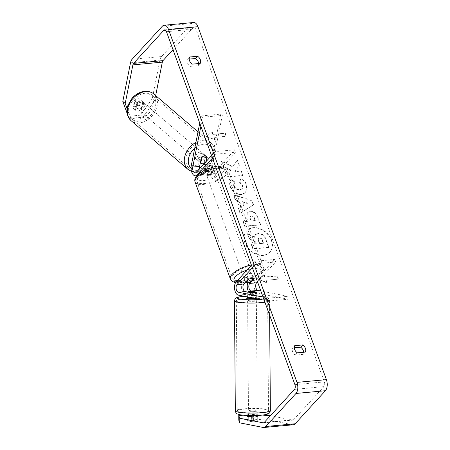<?xml version="1.0" encoding="UTF-8"?>
<svg xmlns="http://www.w3.org/2000/svg" width="450" height="450" viewBox="0 0 450 450"><rect width="100%" height="100%" fill="white"/><g stroke="black" fill="none" stroke-linecap="round" stroke-linejoin="round"><path stroke-width="0.34" stroke-dasharray="2.25 1.69" d="M250.403 292.618L250.425 295.515L245.205 294.491A7.009 3.769 84.7 0 1 241.537 288.917A7.009 3.769 84.7 0 1 242.927 281.419L246.909 277.065A4.382 1.62 -20 0 1 252.799 276.514L248.811 280.873A7.009 3.769 -95.3 0 0 247.77 282.707M248.569 291.718A7.009 3.769 -95.3 0 0 251.094 293.94L256.314 294.969A4.382 0.579 179.5 0 1 254.323 295.425A4.382 0.579 179.5 0 1 250.425 295.515M263.059 297.09L268.521 298.164L268.543 301.061L288.163 299.233L257.963 293.304A7.009 3.769 84.7 0 1 254.295 287.73A7.009 3.769 84.7 0 1 255.679 280.232L274.708 259.431L275.636 261.984L257.496 281.812M268.543 301.061L264.189 300.206M252.388 267.773L256.016 263.807L275.636 261.984M251.46 265.224L255.088 261.259L274.708 259.431M255.088 261.259L256.016 263.807M268.521 298.164L288.141 296.336L288.163 299.233M288.141 296.336L260.831 290.976M253.727 279.067L252.799 276.514M247.838 279.613L246.909 277.065M256.292 292.072L256.314 294.969M206.809 156.898L205.718 155.964A4.382 3.234 130.6 0 0 205.161 155.267A4.382 3.234 130.6 0 0 203.091 154.671A4.382 3.234 130.6 0 0 199.834 156.516L198.118 165.116A7.009 3.769 -95.3 0 0 202.365 175.174A7.009 3.769 -95.3 0 0 203.94 174.319L207.928 169.959A4.382 1.62 -20 0 1 213.812 169.414L209.829 173.768A7.009 3.769 84.7 0 1 208.249 174.628A7.009 3.769 84.7 0 1 204.007 164.571L204.199 163.603M210.876 163.929A7.009 3.769 -95.3 0 0 215.117 173.987A7.009 3.769 -95.3 0 0 216.697 173.132L235.727 152.331L234.799 149.777L215.769 170.578A4.089 2.199 -95.3 0 1 214.847 171.079A4.089 2.199 -95.3 0 1 212.372 165.212L222.294 115.425L220.792 114.137L210.876 163.929L204.007 164.571M199.558 168.677A4.089 2.199 -95.3 0 0 202.095 172.266A4.089 2.199 -95.3 0 0 203.012 171.765L207 167.411A4.382 1.62 -20 0 1 212.884 166.86L208.901 171.219A4.089 2.199 84.7 0 1 207.979 171.72A4.089 2.199 84.7 0 1 205.504 165.853L206.438 161.151M199.744 123.137L201.172 115.965L202.669 117.248L200.874 126.253M211.545 155.571L215.173 151.605L234.799 149.777M212.473 158.119L216.101 154.153L215.173 151.605M216.101 154.153L235.727 152.331M204.221 163.491L205.718 155.964M201.172 115.965L220.792 114.137M202.669 117.248L222.294 115.425M212.884 166.86L213.812 169.414M207 167.411L207.928 169.959M201.33 157.798L199.834 156.516M140.119 109.918A4.382 3.234 130.6 0 0 144.135 106.926A4.382 3.234 130.6 0 0 143.747 102.673A4.382 3.234 130.6 0 0 141.677 102.077A4.382 3.234 130.6 0 0 137.661 105.069A4.382 3.234 130.6 0 0 138.049 109.328A4.382 3.234 130.6 0 0 140.119 109.918M140.04 99.512A4.382 3.234 130.6 0 0 139.854 99.337A4.382 3.234 130.6 0 0 137.784 98.741A4.382 3.234 130.6 0 0 135.135 99.968L133.971 105.812A4.382 3.234 130.6 0 0 134.156 105.992A4.382 3.234 130.6 0 0 136.221 106.582A4.382 3.234 130.6 0 0 138.876 105.356L140.04 99.512L142.734 101.824A4.382 3.234 130.6 0 1 141.57 107.668L138.876 105.356M204.356 163.429A4.382 3.234 130.6 0 0 205.678 162.568L203.878 161.027A4.382 3.234 130.6 0 0 205.042 155.183L206.843 156.724M200.031 161.229A4.382 3.234 130.6 0 0 204.047 158.237A4.382 3.234 130.6 0 0 203.659 153.979A4.382 3.234 130.6 0 0 201.594 153.388A4.382 3.234 130.6 0 0 197.572 156.381A4.382 3.234 130.6 0 0 197.961 160.639A4.382 3.234 130.6 0 0 200.031 161.229M197.961 160.639L198.973 161.488A4.382 3.234 130.6 0 1 200.138 155.638L201.938 157.179M205.824 161.826L205.678 162.568M133.971 105.812L136.665 108.124A4.382 3.234 130.6 0 1 137.829 102.279L135.135 99.968M137.829 102.279L136.665 108.124M141.57 107.668L142.734 101.824M203.878 161.027L205.042 155.183M200.138 155.638L198.973 161.488M198.529 159.947A4.382 3.234 130.6 0 0 202.551 156.954A4.382 3.234 130.6 0 0 202.162 152.696A4.382 3.234 130.6 0 0 200.093 152.106A4.382 3.234 130.6 0 0 196.076 155.098A4.382 3.234 130.6 0 0 196.464 159.356A4.382 3.234 130.6 0 0 198.529 159.947M141.615 111.201A4.382 3.234 130.6 0 0 145.631 108.208A4.382 3.234 130.6 0 0 145.243 103.956A4.382 3.234 130.6 0 0 143.179 103.359A4.382 3.234 130.6 0 0 139.157 106.352A4.382 3.234 130.6 0 0 139.545 110.61A4.382 3.234 130.6 0 0 141.615 111.201M145.187 93.268A15.654 11.548 130.6 0 0 130.832 103.961A15.654 11.548 130.6 0 0 132.21 119.171A15.654 11.548 130.6 0 0 139.601 121.292A15.654 11.548 130.6 0 0 153.962 110.599A15.654 11.548 130.6 0 0 152.578 95.389A15.654 11.548 130.6 0 0 145.187 93.268M202.106 142.014A15.654 11.548 130.6 0 0 187.746 152.708A15.654 11.548 130.6 0 0 189.129 167.917A15.654 11.548 130.6 0 0 196.521 170.038A15.654 11.548 130.6 0 0 210.876 159.345A15.654 11.548 130.6 0 0 209.498 144.135A15.654 11.548 130.6 0 0 202.106 142.014M271.339 240.446A15.761 11.947 -137.5 0 1 269.73 252.315A15.761 11.947 -137.5 0 1 256.376 254.43A15.761 11.947 -137.5 0 1 244.868 242.91A15.761 11.947 -137.5 0 1 246.476 231.041A15.761 11.947 -137.5 0 1 259.83 228.926A15.761 11.947 -137.5 0 1 271.339 240.446M271.597 240.165A15.761 11.947 -137.5 0 1 269.989 252.034A15.761 11.947 -137.5 0 1 256.635 254.149A15.761 11.947 -137.5 0 1 245.126 242.629A15.761 11.947 -137.5 0 1 246.729 230.76A15.761 11.947 -137.5 0 1 260.089 228.645A15.761 11.947 -137.5 0 1 271.597 240.165M135.467 109.957L136.924 102.639A4.382 3.234 -49.4 0 1 142.251 101.391A4.382 3.234 -49.4 0 1 142.813 102.088L141.356 109.406A4.382 3.234 -49.4 0 1 138.099 111.251A4.382 3.234 -49.4 0 1 136.029 110.655A4.382 3.234 -49.4 0 1 135.467 109.957L133.071 107.904A4.382 3.234 130.6 0 0 133.633 108.608A4.382 3.234 130.6 0 0 135.703 109.198A4.382 3.234 130.6 0 0 138.954 107.359L140.417 100.035A4.382 3.234 130.6 0 0 139.854 99.337A4.382 3.234 130.6 0 0 134.528 100.586L133.071 107.904M251.381 417.111L251.421 421.74L246.982 420.868A4.382 0.579 179.5 0 1 252.866 420.322L257.304 421.194A4.382 0.579 179.5 0 1 255.313 421.656A4.382 0.579 179.5 0 1 251.421 421.74M232.712 166.894L237.274 160.132L239.186 165.499L234.804 171.664L241.194 171.124L242.803 175.652L227.064 176.985L225.45 172.463L229.523 172.114L230.709 170.308L223.397 166.697L221.456 161.263L232.712 166.894L237.274 160.132M238.466 200.903L240.722 207.231L238.337 208.614L240.002 213.289L253.299 205.037L251.752 200.706L233.533 195.131L235.254 199.958L238.466 200.903L238.725 200.621L240.981 206.949L240.722 207.231M294.266 347.782L292.646 347.929A5.839 4.427 42.5 0 0 295.245 355.072L303.233 354.33A5.839 4.427 42.5 0 0 303.671 352.232M270.382 415.727L292.607 420.092A3.504 1.884 -95.3 0 0 292.905 420.109A3.504 1.884 -95.3 0 0 293.698 419.681L323.921 386.64A3.504 1.884 -95.3 0 0 324.349 381.892L195.896 28.957A3.504 1.884 -95.3 0 0 194.023 27.152A3.504 1.884 -95.3 0 0 193.236 27.585L173.014 49.691M198.602 63.557A5.839 4.427 -137.5 0 1 198.163 65.655L190.176 66.398A5.839 4.427 -137.5 0 1 187.577 59.259L189.197 59.108M211.798 131.878L206.488 136.592L214.768 140.04L213.84 137.492L226.108 136.35L224.994 133.29L212.726 134.432L211.798 131.878L212.057 131.597L206.488 136.592M265.821 280.299L266.749 282.847L258.463 279.399L263.779 274.686L264.707 277.239L276.969 276.097L278.083 279.157L265.821 280.299L278.083 279.157M249.919 211.596L247.039 212.833L246.713 219.105L247.511 221.344L243.011 221.726L244.626 226.254L260.37 224.916L257.873 217.918C256.23 213.598 253.575 211.489 249.919 211.596L247.297 212.552L246.971 218.824L247.764 221.062L247.511 221.344M231.238 179.342C229.523 180.906 229.196 183.414 230.265 186.879C232.459 191.987 236.177 194.563 241.408 194.608L245.655 192.684L246.572 185.299C245.284 182.059 243.366 179.843 240.817 178.65L239.49 182.273L242.606 185.687L242.145 188.904L239.788 189.939C237.15 190.001 235.288 188.826 234.197 186.401C233.691 184.804 233.893 183.521 234.793 182.554L231.238 179.342L231.497 179.061C229.781 180.624 229.455 183.133 230.524 186.598C232.718 191.706 236.436 194.282 241.667 194.327L245.914 192.403L246.825 185.018C245.542 181.778 243.624 179.561 241.076 178.369L240.817 178.65M193.596 22.5A8.179 4.393 -95.3 0 0 191.751 23.501L161.528 56.542A8.179 4.393 -95.3 0 0 159.93 60.092L152.241 98.679L140.619 115.155L143.016 117.208L154.637 100.733L152.241 98.679M127.114 108.759L130.573 118.367L128.177 116.314L140.619 115.155M128.177 116.314L127.103 113.327M130.573 118.367L143.016 117.208M155.666 95.574L154.637 100.733M262.401 415.091L251.19 414.422L251.229 419.051L269.241 420.131L292.646 424.727A8.179 4.393 -95.3 0 0 293.338 424.761M257.124 416.531L252.833 415.688A4.382 0.579 -0.5 0 0 248.513 415.822M242.904 415.192L251.19 414.422M238.787 420.21L251.229 419.051M269.241 420.131L269.201 415.496M252.833 415.688L252.866 420.322M246.943 416.239L246.982 420.868M257.271 416.559L257.304 421.194M292.646 347.929L294.705 345.684M295.245 355.072L297.304 352.822M303.233 354.33L305.291 352.08M141.356 109.406L138.954 107.359M142.813 102.088L140.417 100.035M136.924 102.639L134.528 100.586M187.577 59.259L189.636 57.009M190.176 66.398L192.234 64.148M198.163 65.655L200.222 63.405M258.064 233.539L255.341 234.714L254.374 237.324L247.483 233.888L249.351 239.124L255.302 242.01L256.011 244.001L251.235 244.406L252.849 248.94L268.627 247.601L265.866 239.861C264.954 237.386 263.751 235.659 262.254 234.675L258.064 233.539L258.278 233.263L255.594 234.433L254.632 237.043L247.742 233.606L247.483 233.888M249.351 239.124L249.609 238.843L255.561 241.729L256.269 243.72L251.488 244.125L253.108 248.659L268.881 247.32L266.124 239.58C265.207 237.105 264.004 235.378 262.513 234.399L262.254 234.675M262.513 234.399L258.322 233.257M268.881 247.32L268.627 247.601M253.108 248.659L252.849 248.94M251.488 244.125L251.235 244.406M256.269 243.72L256.011 244.001M255.561 241.729L255.302 242.01M249.609 238.843L247.742 233.606M254.632 237.043L254.374 237.324M206.747 136.311L215.027 139.759L214.768 140.04M215.027 139.759L214.099 137.211L213.84 137.492M214.099 137.211L226.108 136.35M212.726 134.432L225.248 133.009L226.361 136.069M225.248 133.009L224.994 133.29M212.985 134.151L212.057 131.597M278.342 278.876L277.228 275.816L276.969 276.097M266.079 280.018L267.007 282.566L258.722 279.118L264.037 274.404L264.966 276.958L277.228 275.816M264.966 276.958L264.707 277.239M264.037 274.404L263.779 274.686M258.722 279.118L258.463 279.399M267.007 282.566L266.749 282.847M243.602 205.554L242.303 201.915L247.399 203.344L243.602 205.554L243.861 205.273L242.561 201.634L242.303 201.915M242.561 201.634L247.652 203.062L247.399 203.344M240.981 206.949L238.337 208.614M238.596 208.333L240.261 213.007L240.002 213.289M240.261 213.007L253.299 205.037M253.553 204.761L252.011 200.424L251.752 200.706M252.011 200.424L233.792 194.85L233.533 195.131M233.792 194.85L235.507 199.676L235.254 199.958M235.507 199.676L238.725 200.621M247.652 203.062L243.861 205.273M251.331 216.141C252.714 216.079 253.716 216.889 254.334 218.576L255.088 220.703L250.926 221.051L250.161 218.908L250.279 216.585L251.589 215.859C252.973 215.797 253.974 216.607 254.588 218.295L255.347 220.421L255.088 220.703M255.347 220.421L250.926 221.051M251.184 220.77L250.419 218.627L250.537 216.304L251.589 215.859M247.764 221.062L243.011 221.726M243.27 221.445L244.884 225.973L244.626 226.254M244.884 225.973L260.37 224.916M260.623 224.634L258.131 217.637C256.483 213.317 253.834 211.208 250.178 211.314M237.532 159.851L239.445 165.218L235.063 171.382L241.447 170.843L243.062 175.371L227.323 176.704L225.709 172.181L229.776 171.833L230.963 170.027L223.656 166.416L221.715 160.982L232.965 166.612M221.715 160.982L221.456 161.263M223.656 166.416L223.397 166.697M230.963 170.027L230.709 170.308M229.776 171.833L229.523 172.114M225.709 172.181L225.45 172.463M227.323 176.704L227.064 176.985M243.062 175.371L242.803 175.652M241.447 170.843L241.194 171.124M235.063 171.382L234.804 171.664M239.445 165.218L239.186 165.499M241.076 178.369L239.49 182.273M239.749 181.991L242.865 185.406L242.404 188.623L240.047 189.658C237.409 189.72 235.547 188.544 234.45 186.12C233.949 184.523 234.146 183.24 235.052 182.273L234.793 182.554M235.052 182.273L231.497 179.061M259.374 238.129L259.419 238.123C260.685 238.078 261.596 238.843 262.164 240.418L263.222 243.388L259.436 243.709L258.368 240.716L258.452 238.528L259.678 237.842C260.938 237.797 261.855 238.562 262.423 240.137L263.481 243.107L259.695 243.428L258.626 240.435L258.711 238.247L259.627 237.847M259.695 243.428L259.436 243.709M263.481 243.107L263.222 243.388M255.257 414.124A4.382 0.579 179.5 0 1 250.785 414.186A4.382 0.579 179.5 0 1 248.496 413.696A4.382 0.579 179.5 0 1 250.498 413.19A4.382 0.579 179.5 0 1 254.97 413.134A4.382 0.579 179.5 0 1 257.259 413.623A4.382 0.579 179.5 0 1 255.257 414.124M248.709 421.065A4.382 0.579 179.5 0 1 250.56 420.722A4.382 0.579 179.5 0 1 253.614 420.609L257.164 421.307A4.382 0.579 179.5 0 1 255.313 421.656A4.382 0.579 179.5 0 1 252.259 421.762L248.709 421.065L248.676 416.576M248.67 416.16L248.67 415.856A4.382 0.579 179.5 0 0 248.513 416.008M252.219 417.133L252.259 421.762M247.584 297.889A4.382 0.579 179.5 0 1 249.587 297.388A4.382 0.579 179.5 0 1 254.059 297.332A4.382 0.579 179.5 0 1 256.348 297.821A4.382 0.579 179.5 0 1 254.52 298.305M247.697 292.089L247.719 295.419A4.382 0.579 179.5 0 0 247.567 295.571A4.382 0.579 179.5 0 0 251.269 296.117L251.241 292.641M256.146 292.185L256.174 295.661A4.382 0.579 179.5 0 0 256.326 295.504A4.382 0.579 179.5 0 0 252.624 294.964L252.602 291.488M257.164 421.307L257.124 416.672M253.614 420.609L253.575 415.401A4.382 0.579 179.5 0 1 257.276 415.941M252.214 416.554L248.67 415.856M253.575 415.401L257.119 416.098M252.624 294.964L256.174 295.661M251.269 296.117L247.719 295.419M254.368 301.219A4.382 0.579 179.5 0 1 249.896 301.275A4.382 0.579 179.5 0 1 247.607 300.786A4.382 0.579 179.5 0 1 249.609 300.285A4.382 0.579 179.5 0 1 254.081 300.229A4.382 0.579 179.5 0 1 256.371 300.718A4.382 0.579 179.5 0 1 254.368 301.219M255.234 411.233A4.382 0.579 179.5 0 1 250.763 411.289A4.382 0.579 179.5 0 1 248.473 410.799A4.382 0.579 179.5 0 1 250.476 410.299A4.382 0.579 179.5 0 1 254.947 410.243A4.382 0.579 179.5 0 1 257.237 410.732A4.382 0.579 179.5 0 1 255.234 411.233M244.356 409.095A15.654 2.064 179.5 0 1 260.331 408.892A15.654 2.064 179.5 0 1 268.509 410.642A15.654 2.064 179.5 0 1 261.354 412.431A15.654 2.064 179.5 0 1 245.379 412.639A15.654 2.064 179.5 0 1 237.201 410.889A15.654 2.064 179.5 0 1 244.356 409.095M243.489 299.081A15.654 2.064 179.5 0 1 259.464 298.879A15.654 2.064 179.5 0 1 267.643 300.628A15.654 2.064 179.5 0 1 260.488 302.417A15.654 2.064 179.5 0 1 244.513 302.625A15.654 2.064 179.5 0 1 236.334 300.876A15.654 2.064 179.5 0 1 243.489 299.081M244.091 275.844A4.382 1.62 160 0 0 243.653 277.003A4.382 1.62 160 0 0 247.044 277.408A4.382 1.62 160 0 0 251.449 275.164A4.382 1.62 160 0 0 251.888 274.005A4.382 1.62 160 0 0 248.49 273.6A4.382 1.62 160 0 0 244.091 275.844M250.639 281.947L249.525 278.887A4.382 1.62 160 0 0 252.191 277.2A4.382 1.62 160 0 0 252.63 276.047A4.382 1.62 160 0 0 252.399 275.743L253.513 278.803M245.604 282.054L244.62 279.343A4.382 1.62 160 0 1 244.395 279.045A4.382 1.62 160 0 1 244.834 277.886A4.382 1.62 160 0 1 247.494 276.204L248.608 279.264M204.896 170.201A4.382 1.62 160 0 0 209.801 169.746L210.915 172.806A4.382 1.62 160 0 0 213.576 171.118A4.382 1.62 160 0 0 214.014 169.959A4.382 1.62 160 0 0 213.789 169.661L212.676 166.601A4.382 1.62 160 0 0 207.771 167.057L204.896 170.201L206.01 173.261A4.382 1.62 160 0 1 205.785 172.958L206.528 174.999A4.382 1.62 160 0 0 209.919 175.404A4.382 1.62 160 0 0 214.318 173.16A4.382 1.62 160 0 0 214.757 172.001A4.382 1.62 160 0 0 211.365 171.596A4.382 1.62 160 0 0 206.961 173.841A4.382 1.62 160 0 0 206.528 174.999M207.771 167.057L208.884 170.117A4.382 1.62 160 0 0 206.218 171.804A4.382 1.62 160 0 0 205.785 172.958M209.801 169.746L212.676 166.601M247.494 276.204L244.62 279.343M249.525 278.887L252.399 275.743M210.915 172.806L213.789 169.661M208.884 170.117L206.01 173.261M207.889 176.394A4.382 1.62 160 0 0 207.456 177.547A4.382 1.62 160 0 0 210.847 177.958A4.382 1.62 160 0 0 215.246 175.708A4.382 1.62 160 0 0 215.685 174.549A4.382 1.62 160 0 0 212.293 174.144A4.382 1.62 160 0 0 207.889 176.394M243.163 273.296A4.382 1.62 160 0 0 242.724 274.455A4.382 1.62 160 0 0 246.116 274.86A4.382 1.62 160 0 0 250.521 272.61A4.382 1.62 160 0 0 250.959 271.457A4.382 1.62 160 0 0 247.562 271.052A4.382 1.62 160 0 0 243.163 273.296M259.988 271.733A15.654 5.788 160 0 0 261.551 267.598A15.654 5.788 160 0 0 249.418 266.147A15.654 5.788 160 0 0 233.696 274.179A15.654 5.788 160 0 0 232.127 278.308A15.654 5.788 160 0 0 244.26 279.759A15.654 5.788 160 0 0 259.988 271.733M224.719 174.825A15.654 5.788 160 0 0 226.282 170.696A15.654 5.788 160 0 0 214.149 169.245A15.654 5.788 160 0 0 198.422 177.272A15.654 5.788 160 0 0 196.858 181.406A15.654 5.788 160 0 0 208.991 182.857A15.654 5.788 160 0 0 224.719 174.825M251.094 293.94L257.963 293.304M248.811 280.873L255.679 280.232M236.059 282.06L242.927 281.419M238.337 295.127L245.205 294.491M209.829 173.768L216.697 173.132M205.504 165.853L212.372 165.212M208.901 171.219L215.769 170.578M196.144 172.406L203.012 171.765M197.432 174.921L203.94 174.319M191.25 165.757L198.118 165.116M153.793 93.971A17.522 12.926 -49.4 0 1 155.34 110.998A17.522 12.926 -49.4 0 1 139.269 122.968A17.522 12.926 -49.4 0 1 130.995 120.594M138.291 119.07A14.603 10.772 130.6 0 0 153.163 104.856A14.603 10.772 130.6 0 0 143.505 92.931A14.603 10.772 130.6 0 0 128.632 107.139A14.603 10.772 130.6 0 0 138.291 119.07M187.914 169.335A17.522 12.926 130.6 0 0 196.189 171.709A17.522 12.926 130.6 0 0 212.259 159.739A17.522 12.926 130.6 0 0 210.713 142.718A17.522 12.926 130.6 0 0 202.438 140.344A17.522 12.926 130.6 0 0 195.907 142.403M194.754 148.174A14.603 10.772 -49.4 0 1 203.417 144.236A14.603 10.772 -49.4 0 1 213.075 156.167A14.603 10.772 -49.4 0 1 198.208 170.381A14.603 10.772 -49.4 0 1 191.042 168.159M294.919 384.632L324.349 381.892M166.461 31.697L195.896 28.957M130.5 62.831L159.93 60.092M165.448 30.167L193.236 27.585M294.491 389.379L323.921 386.64M264.262 422.415L293.698 419.681M263.762 422.775L292.607 420.092M263.211 427.461L292.646 424.727M162.321 26.241L191.751 23.501M132.092 59.282L161.528 56.542M258.278 233.263L258.019 233.544M266.124 239.58L265.866 239.861M254.588 218.295L254.334 218.576M250.419 218.627L250.161 218.908M251.544 215.865L251.286 216.146M250.132 211.32L249.874 211.601M246.971 218.824L246.713 219.105M258.131 217.637L257.873 217.918M230.524 186.598L230.265 186.879M241.667 194.327L241.408 194.608M241.712 194.321L241.453 194.602M246.825 185.018L246.572 185.299M242.865 185.406L242.606 185.687M240.092 189.653L239.833 189.934M240.047 189.658L239.788 189.939M234.45 186.12L234.197 186.401M259.678 237.842L259.419 238.123M258.626 240.435L258.368 240.716M262.423 240.137L262.164 240.418M270.377 410.625A17.522 2.312 -0.5 0 0 261.225 408.668A17.522 2.312 -0.5 0 0 243.343 408.898A17.522 2.312 -0.5 0 0 235.333 410.901M260.803 415.215A14.603 1.929 179.5 0 1 240.615 414.799A14.603 1.929 179.5 0 1 244.946 412.104A14.603 1.929 179.5 0 1 265.14 412.521A14.603 1.929 179.5 0 1 260.803 415.215M234.467 300.887A17.522 2.312 179.5 0 1 242.471 298.884A17.522 2.312 179.5 0 1 260.359 298.654A17.522 2.312 179.5 0 1 269.511 300.611A17.522 2.312 179.5 0 1 264.921 302.209M260.072 299.396A14.603 1.929 -0.5 0 0 264.229 296.713A14.603 1.929 -0.5 0 0 244.215 296.28M251.37 264.983A17.522 6.48 -20 0 1 263.306 266.963A17.522 6.48 -20 0 1 261.557 271.586A17.522 6.48 -20 0 1 243.956 280.575A17.522 6.48 -20 0 1 230.372 278.949M235.991 282.133A14.603 5.4 160 0 0 248.259 281.042A14.603 5.4 160 0 0 260.032 274.365A14.603 5.4 160 0 0 259.425 268.836A14.603 5.4 160 0 0 247.056 270.039M195.103 182.042A17.522 6.48 160 0 0 208.682 183.673A17.522 6.48 160 0 0 226.288 174.679A17.522 6.48 160 0 0 228.037 170.055A17.522 6.48 160 0 0 216.101 168.081M222.907 172.361A14.603 5.4 -20 0 1 204.21 180.529A14.603 5.4 -20 0 1 198.377 174.639A14.603 5.4 -20 0 1 217.069 166.472A14.603 5.4 -20 0 1 222.907 172.361M203.659 153.979L205.161 155.267M208.249 174.628L215.117 173.987M207.979 171.72L214.847 171.079M196.734 175.697L202.365 175.174M195.227 172.907L202.095 172.266M198.011 131.839L210.713 142.718C214.903 147.178 215.899 152.308 213.699 158.119L209.79 164.841C208.294 166.972 202.826 171.529 196.976 172.007L191.498 171.388M143.747 102.673L142.251 101.391M138.049 109.328L134.156 105.992M202.162 152.696L145.243 103.956M189.129 167.917L132.21 119.171M209.498 144.135L152.578 95.389M196.464 159.356L139.545 110.61M269.989 252.034L269.73 252.315M136.029 110.655L133.633 108.608M164.593 29.891L194.023 27.152M263.475 422.848L292.905 420.109M246.729 230.76L246.476 231.041M255.594 234.433L255.341 234.714M250.279 216.585L250.537 216.304M247.039 212.833L247.297 212.552M245.655 192.684L245.914 192.403M242.145 188.904L242.404 188.623M258.711 238.247L258.452 238.528M248.496 413.696L248.513 415.558M247.567 295.571L247.579 296.944M256.326 295.504L256.348 297.821M257.259 413.623L257.271 415.491M243.787 296.286C252.079 295.644 259.161 295.813 265.039 296.786L267.952 297.849C268.262 298.434 268.689 297.411 269.511 300.611L269.629 315.141M247.607 300.786L248.473 410.799M267.643 300.628L268.509 410.642M236.334 300.876L237.201 410.889M256.371 300.718L257.237 410.732M235.558 282.735L239.799 282.96L244.474 282.291L249.604 280.8L254.711 278.556L261.259 273.786C263.424 271.249 264.105 268.976 263.306 266.963L228.037 170.055L226.148 167.608L222.66 166.236L218.537 166.05L215.494 166.41M243.653 277.003L244.395 279.045M214.014 169.959L214.757 172.001M251.888 274.005L252.63 276.047M207.456 177.547L242.724 274.455M226.282 170.696L261.551 267.598M196.858 181.406L232.127 278.308M215.685 174.549L250.959 271.457"/><path stroke-width="0.67" d="M254.301 292.534A4.382 0.579 179.5 0 1 250.403 292.618L245.183 291.594A4.089 2.199 84.7 0 1 243.045 288.343A4.089 2.199 84.7 0 1 243.855 283.972L247.838 279.613A4.382 1.62 -20 0 1 253.727 279.067L249.739 283.421A4.089 2.199 -95.3 0 0 248.929 287.798A4.089 2.199 -95.3 0 0 251.072 291.049L256.292 292.072A4.382 0.579 179.5 0 1 254.301 292.534A4.382 0.579 179.5 0 1 251.241 292.641L247.691 291.943A4.382 0.579 179.5 0 1 249.542 291.6A4.382 0.579 179.5 0 1 252.602 291.488L256.146 292.185A4.382 0.579 179.5 0 1 254.301 292.534M247.77 282.707A7.009 3.769 -95.3 0 0 248.569 291.718M260.831 290.976L257.94 290.407A4.089 2.199 84.7 0 1 255.797 287.156A4.089 2.199 84.7 0 1 256.607 282.786L257.496 281.812M263.059 297.09L238.314 292.236A4.089 2.199 84.7 0 1 236.177 288.984A4.089 2.199 84.7 0 1 236.987 284.608L252.388 267.773M264.189 300.206L238.337 295.127A7.009 3.769 84.7 0 1 234.669 289.558A7.009 3.769 84.7 0 1 236.059 282.06L251.46 265.224M206.438 161.151L207.219 157.247L206.809 156.898M207.219 157.247A4.382 3.234 130.6 0 0 206.657 156.549A4.382 3.234 130.6 0 0 204.587 155.953A4.382 3.234 130.6 0 0 201.33 157.798L199.614 166.399A4.089 2.199 -95.3 0 0 199.558 168.677M199.744 123.137L191.25 165.757A7.009 3.769 -95.3 0 0 195.497 175.815A7.009 3.769 -95.3 0 0 197.072 174.954L212.473 158.119M200.874 126.253L192.752 167.04A4.089 2.199 -95.3 0 0 195.227 172.907A4.089 2.199 -95.3 0 0 196.144 172.406L211.545 155.571M200.959 163.204L200.773 163.024A4.382 3.234 130.6 0 0 200.959 163.204A4.382 3.234 130.6 0 0 203.023 163.794A4.382 3.234 130.6 0 0 204.356 163.429M205.824 161.826L206.843 156.724A4.382 3.234 130.6 0 0 206.657 156.549A4.382 3.234 130.6 0 0 204.587 155.953A4.382 3.234 130.6 0 0 201.938 157.179L200.773 163.024M189.197 59.108L195.564 58.517L197.623 56.267A5.839 4.427 -137.5 0 1 200.323 59.704A5.839 4.427 -137.5 0 1 200.222 63.405L192.234 64.148A5.839 4.427 -137.5 0 1 189.636 57.009L197.623 56.267M195.564 58.517A5.839 4.427 -137.5 0 1 198.27 61.954A5.839 4.427 -137.5 0 1 198.602 63.557M303.671 352.232A5.839 4.427 42.5 0 0 303.334 350.629A5.839 4.427 42.5 0 0 300.634 347.186L302.692 344.936L294.705 345.684A5.839 4.427 42.5 0 0 297.304 352.822L305.291 352.08A5.839 4.427 42.5 0 0 305.392 348.379A5.839 4.427 42.5 0 0 302.692 344.936M248.513 415.822A4.382 0.579 -0.5 0 0 246.943 416.239L251.381 417.111A4.382 0.579 -0.5 0 0 255.279 417.021A4.382 0.579 -0.5 0 0 257.271 416.559L257.124 416.531M300.634 347.186L294.266 347.782M239.771 418.236L239.805 422.865L238.787 420.21L238.753 415.575L239.771 418.236L263.177 422.831A3.504 1.884 -95.3 0 0 263.475 422.848A3.504 1.884 -95.3 0 0 264.262 422.415L294.491 389.379A3.504 1.884 -95.3 0 0 294.919 384.632L166.461 31.697A3.504 1.884 -95.3 0 0 164.593 29.891A3.504 1.884 -95.3 0 0 163.806 30.319L133.577 63.36A3.504 1.884 -95.3 0 0 132.896 64.884L125.207 103.472L127.114 108.759M239.805 422.865L263.211 427.461A8.179 4.393 -95.3 0 0 263.908 427.5L293.338 424.761A8.179 4.393 -95.3 0 0 295.183 423.759L325.406 390.718A8.179 4.393 -95.3 0 0 326.407 379.642L197.949 26.707A8.179 4.393 -95.3 0 0 193.596 22.5L164.16 25.239A8.179 4.393 -95.3 0 0 162.321 26.241L132.092 59.282A8.179 4.393 -95.3 0 0 130.5 62.831L122.811 101.419L125.207 103.472M263.908 427.5A8.179 4.393 -95.3 0 0 265.748 426.499L295.976 393.457A8.179 4.393 -95.3 0 0 296.978 382.382L168.519 29.447A8.179 4.393 -95.3 0 0 164.16 25.239M127.103 113.327L122.811 101.419M173.014 49.691L163.013 60.621A3.504 1.884 -95.3 0 0 162.326 62.145L155.666 95.574M262.401 415.091L270.382 415.727M238.753 415.575L242.904 415.192M248.676 416.576L248.67 416.16M252.219 417.133L252.214 416.554A4.382 0.579 179.5 0 1 248.513 416.008L248.513 415.558M254.52 298.305A4.382 0.579 179.5 0 1 254.346 298.322A4.382 0.579 179.5 0 1 249.874 298.378A4.382 0.579 179.5 0 1 247.584 297.889L247.579 296.944M257.124 416.672L257.119 416.098A4.382 0.579 179.5 0 0 257.276 415.941L257.271 415.491M245.734 282.403A4.382 1.62 160 0 0 250.639 281.947L253.513 278.803A4.382 1.62 160 0 0 248.608 279.264L245.734 282.403L245.604 282.054M249.739 283.421L256.607 282.786M251.072 291.049L257.94 290.407M236.987 284.608L243.855 283.972M238.314 292.236L245.183 291.594M197.072 174.954L197.432 174.921M192.752 167.04L199.614 166.399M145.519 91.597A17.522 12.926 -49.4 0 1 153.793 93.971C151.256 91.884 148.236 90.99 144.731 91.305C138.881 91.778 133.414 96.334 131.918 98.466L128.008 105.188C125.809 110.998 126.804 116.134 130.995 120.594A17.522 12.926 -49.4 0 1 129.448 103.567A17.522 12.926 -49.4 0 1 145.519 91.597M195.907 142.403A17.522 12.926 130.6 0 0 187.914 169.335L130.995 120.594M191.042 168.159A14.603 10.772 -49.4 0 1 194.754 148.174M168.519 29.447L197.949 26.707M296.978 382.382L326.407 379.642M132.896 64.884L162.326 62.145M133.577 63.36L163.013 60.621M163.806 30.319L165.448 30.167M263.177 422.831L263.762 422.775M265.748 426.499L295.183 423.759M295.976 393.457L325.406 390.718M235.333 410.901A17.522 2.312 -0.5 0 0 244.485 412.858A17.522 2.312 -0.5 0 0 262.367 412.633A17.522 2.312 -0.5 0 0 270.377 410.625C269.904 412.397 269.55 413.207 269.308 413.055L268.864 413.415C268.673 413.556 267.947 414.495 261.051 415.232C252.759 415.873 245.678 415.704 239.805 414.726C237.487 414.062 236.362 413.589 236.436 413.314C236.199 413.471 235.828 412.667 235.333 410.901L234.467 300.887C234.934 299.115 235.294 298.305 235.536 298.457L235.974 298.103C236.171 297.956 236.891 297.022 243.787 296.286L244.091 296.257M264.921 302.209A17.522 2.312 179.5 0 1 261.501 302.619A17.522 2.312 179.5 0 1 243.619 302.844A17.522 2.312 179.5 0 1 234.467 300.887M244.215 296.28A14.603 1.929 -0.5 0 0 244.035 296.297A14.603 1.929 -0.5 0 0 239.704 298.997A14.603 1.929 -0.5 0 0 259.892 299.413A14.603 1.929 -0.5 0 0 260.072 299.396M216.101 168.081A17.522 6.48 160 0 0 196.852 177.418A17.522 6.48 160 0 0 195.103 182.042L230.372 278.949A17.522 6.48 -20 0 1 232.121 274.326A17.522 6.48 -20 0 1 251.37 264.983M247.056 270.039A14.603 5.4 160 0 0 235.507 276.643A14.603 5.4 160 0 0 235.991 282.133M195.497 175.815L196.734 175.697M198.011 131.839L153.793 93.971M187.914 169.335L191.498 171.388M269.629 315.141L270.377 410.625M230.372 278.949L232.273 281.402L235.558 282.735M195.103 182.042C194.304 180.034 194.985 177.761 197.151 175.219L205.088 169.751L215.494 166.41"/></g></svg>
